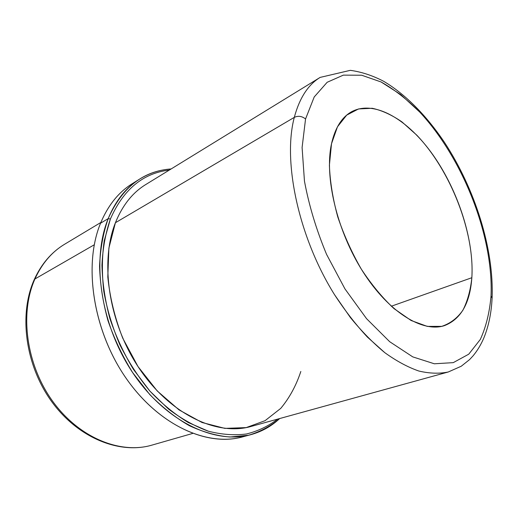 <?xml version="1.0" encoding="UTF-8"?>
<svg xmlns="http://www.w3.org/2000/svg" width="518" height="518" viewBox="0 0 518 518"><rect width="100%" height="100%" fill="white"/><g stroke="black" fill="none" stroke-linecap="round" stroke-linejoin="round"><path stroke-width="0.78" d="M331.507 143.758C335.101 127.907 341.763 117.249 351.502 111.791C374.559 99.307 408.404 119.781 433.411 155.517C458.469 191.388 474.197 240.3 471.846 277.719L391.31 306.229L471.846 277.719C474.741 232.271 450.634 170.519 416.725 135.107L401.974 121.924C391.873 114.944 381.947 110.392 372.202 108.268L358.547 108.942L346.71 115.106L337.464 126.813L331.507 143.758L329.403 165.236C330.005 181.468 332.796 198.692 337.768 216.906C343.946 235.178 351.806 252.609 361.344 269.185C371.594 284.738 382.478 297.882 394.01 308.618L411.091 320.487L427.279 326.392L441.705 326.359C450.252 323.543 457.31 318.169 462.891 310.237C467.527 301.081 470.512 290.242 471.846 277.719C470.04 303.224 460.916 319.192 444.483 325.615C422.746 332.932 388.83 312.458 362.924 271.71C336.985 231.073 324.21 176.819 331.507 143.758M100.855 222.475L64.595 244.256C51.871 251.897 41.984 263.468 34.939 278.969L34.136 279.856L34.939 278.969C19.425 313.474 26.224 364.886 52.797 401.437C79.319 438.079 120.584 454.415 151.942 445.117C120.584 454.415 79.319 438.079 52.797 401.437C26.224 364.886 19.425 313.474 34.939 278.969C41.984 263.468 51.871 251.897 64.595 244.256C51.47 252.175 41.336 263.999 34.194 279.72M94.27 244.781L34.939 278.969L94.27 244.781M250.77 434.68C261.81 431.636 271.445 426.262 279.675 418.55C270.545 426.21 260.185 431.766 248.575 435.23L229.901 437.011C216.666 435.871 203.121 432.083 189.264 425.647C175.466 417.689 162.276 407.297 149.702 394.476L132.608 372.552C122.494 356.242 114.277 338.927 107.958 320.61C102.894 302.098 100.097 283.909 99.56 266.058C100.33 248.769 103.205 232.958 108.178 218.635C122.041 187.516 143.033 170.953 171.134 168.952C159.887 169.71 149.385 173.09 139.627 179.092C126.055 187.548 115.566 200.731 108.178 218.635L100.557 223.206L108.178 218.635C91.084 260.314 100.757 326.003 133.592 374.009C166.356 422.138 215.313 444.619 250.77 434.68L242.197 436.972C206.688 446.917 157.88 424.754 125.362 377.169C92.774 329.707 83.353 264.646 100.557 223.206C107.997 205.406 118.512 192.269 132.109 183.799L135.949 181.565C120.571 189.808 108.774 203.691 100.557 223.206C82.958 265.494 93.292 332.368 127.324 379.992C161.273 427.751 211.286 448.096 246.451 435.683M108.178 218.635L110.399 218.997L104.235 240.74C101.936 256.734 101.8 273.659 103.814 291.511C107.096 309.563 112.451 327.331 119.885 344.8C128.386 361.726 138.39 377.156 149.903 391.096L168.46 409.019C181.585 418.92 194.885 426.308 208.372 431.203C221.698 434.615 234.408 435.541 246.49 433.98C258.035 431.099 268.415 426.139 277.635 419.114C268.415 426.139 258.035 431.099 246.49 433.98C234.408 435.541 221.698 434.615 208.372 431.203L188.241 422.513C174.825 414.348 162.043 403.872 149.903 391.096L133.45 369.386C123.744 353.321 115.877 336.344 109.855 318.434C105.044 300.362 102.409 282.627 101.949 265.235C102.745 248.394 105.562 232.977 110.399 218.997L108.178 218.635M169.334 170.059C143.007 173.148 123.362 189.465 110.399 218.997C123.362 189.465 143.007 173.148 169.334 170.059M115.417 222.734C122.462 205.342 132.582 192.605 145.772 184.537L320.15 77.402C308.119 84.706 299.508 98.031 294.302 117.372C299.508 98.031 308.119 84.706 320.15 77.402L350.285 70.338C361.428 71.866 372.533 75.505 383.592 81.261C405.575 94.282 426.534 115.799 444.321 142.146C475.012 188.856 494.114 249.126 492.094 298.064L491.019 296.024C493.648 236.422 463.124 158.644 419.742 112.076C407.167 99.469 394.289 89.433 381.099 81.973L361.674 75.227L343.356 75.129L327.169 82.278L314.212 96.963L305.549 118.978C301.955 116.11 298.206 115.572 294.302 117.372C298.206 115.572 301.955 116.11 305.549 118.978L302.098 147.513L304.454 181.086C308.948 205.335 316.323 229.772 326.573 254.396L344.962 288.908L366.537 318.648L389.678 341.699L412.762 356.883L434.343 363.785L453.269 362.639L468.745 354.189L480.296 339.471C486.013 327 489.588 312.516 491.019 296.024L492.094 298.064C491.394 312.956 488.623 326.301 483.793 338.079C480.95 344.716 477.376 350.647 473.051 355.872L469.612 359.57L461.24 366.239L448.251 371.995C439.251 373.847 429.448 373.53 418.835 371.024C407.86 367.217 396.535 361.104 384.842 352.7L367.372 337.069C355.84 324.663 344.884 310.535 334.524 294.677C298.562 237.192 282.524 161.48 294.302 117.372L115.417 222.734L294.302 117.372C282.524 161.48 298.562 237.192 334.524 294.677L350.388 317.534C361.616 331.287 373.102 343.007 384.842 352.7C396.535 361.104 407.86 367.217 418.835 371.024C429.448 373.53 439.251 373.847 448.251 371.995L250.977 426.476C217.476 436.15 171.205 415.047 140.125 369.716C108.981 324.495 99.495 262.406 115.417 222.734L108.884 248.122L107.802 277C109.868 297.474 114.847 317.871 122.747 338.183L138.002 366.543L157.213 390.935L179.047 409.9L202.065 422.513L224.864 428.38L246.192 427.603L265.061 420.681L280.737 408.391C289.478 397.876 296.173 385.573 300.829 371.477M305.549 118.978L314.212 96.963L327.169 82.278L343.356 75.129L361.674 75.227L381.099 81.973L400.718 94.554L419.742 112.076C463.124 158.644 493.648 236.422 491.019 296.024C489.588 312.516 486.013 327 480.296 339.471L468.745 354.189L453.269 362.639L434.343 363.785L412.762 356.883L389.678 341.699L366.537 318.648L344.962 288.908L326.573 254.396C316.323 229.772 308.948 205.335 304.454 181.086L302.098 147.513L305.549 118.978M34.136 279.856C18.551 314.743 25.421 365.559 51.794 401.748C78.101 437.982 119.541 454.623 151.942 445.117L192.605 433.456M132.109 183.799L139.627 179.092"/></g></svg>
